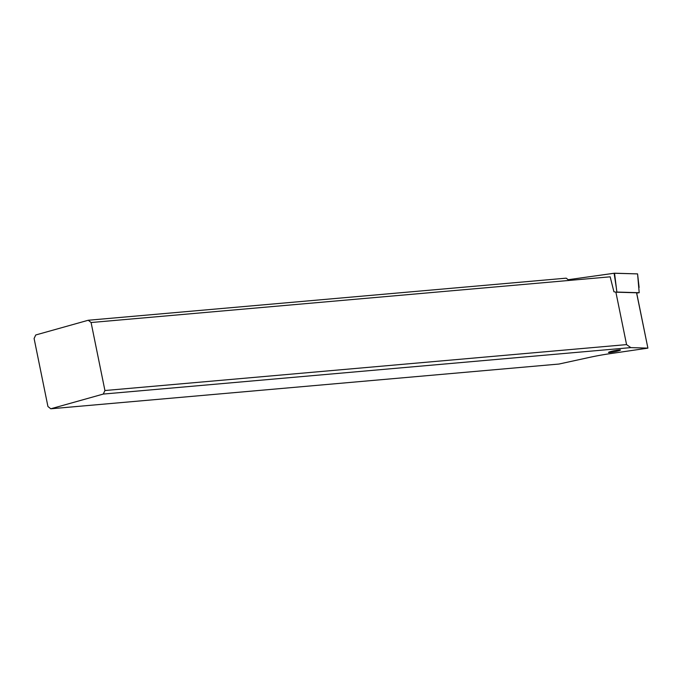 <?xml version="1.0" encoding="UTF-8"?>
<svg xmlns="http://www.w3.org/2000/svg" width="682" height="682" viewBox="0 0 682 682"><rect width="100%" height="100%" fill="white"/><g stroke="black" fill="none" stroke-linecap="round" stroke-linejoin="round"><path stroke-width="1.02" d="M639.196 292.714L637.576 273.9L614.098 273.252L568.157 279.722L614.542 273.209L616.86 292.058L639.196 292.714L636.698 293.064M615.999 292.177L616.86 292.058M630.824 347.615L103.28 394.068L50.775 408.791L558.967 364.043L588.933 357.513A29.786 2.702 168.5 0 1 609.665 353.728L647.9 348.135L636.553 292.783L615.889 292.177L626.562 344.606L630.824 347.615L647.815 348.118M619.086 349.926A6.104 0.554 168.5 0 0 612.402 351.111A6.104 0.554 168.5 0 0 608.506 352.432A6.104 0.554 168.5 0 0 609.887 352.509A6.104 0.554 168.5 0 0 616.571 351.324A6.104 0.554 168.5 0 0 620.467 350.002A6.104 0.554 168.5 0 0 619.086 349.926M626.562 344.606L104.926 390.53L91.09 322.526L610.168 276.824L613.919 291.751L615.889 292.177M104.926 390.53L103.28 394.068M91.09 322.526L88.259 320.25L35.754 334.973L34.1 338.502L47.936 406.515L50.775 408.791M88.259 320.25L566.213 278.162L569.052 280.438M637.491 273.883L614.542 273.209M616.17 286.755L614.098 273.252M639.111 287.429L637.576 273.9M636.638 292.8L647.9 348.135"/></g></svg>
